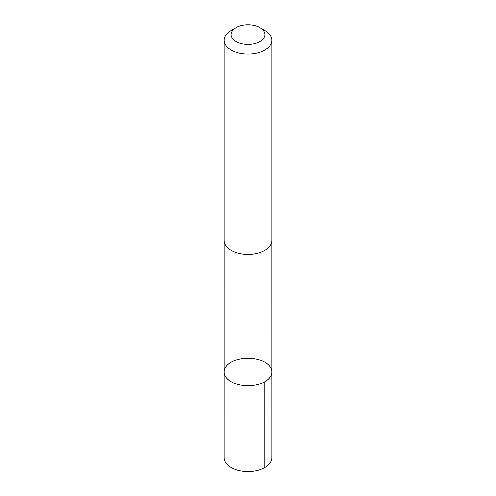 <?xml version="1.0" encoding="UTF-8"?>
<svg xmlns="http://www.w3.org/2000/svg" width="496" height="496" viewBox="0 0 496 496"><rect width="100%" height="100%" fill="white"/><g stroke="black" fill="none" stroke-linecap="round" stroke-linejoin="round"><path stroke-width="0.74" d="M269.52 377.94A23.876 13.789 180 0 1 242.699 385.411A23.876 13.789 180 0 1 224.124 371.969A23.876 13.789 180 0 1 248 358.18A23.876 13.789 180 0 1 271.876 371.969A23.876 13.789 180 0 1 269.52 377.94A23.876 13.789 180 0 1 242.699 385.411A23.876 13.789 180 0 1 224.124 371.969L224.118 457.758A23.882 13.789 0 0 0 242.699 471.2A23.882 13.789 0 0 0 269.526 463.729A23.882 13.789 0 0 0 271.882 457.758L271.876 371.969A23.876 13.789 180 0 1 269.52 377.94M235.991 27.671L231.111 30.485A23.882 13.789 0 0 0 226.474 34.267A23.882 13.789 0 0 0 224.118 40.238L224.118 240.597A23.882 13.789 0 0 0 248 254.386A23.882 13.789 0 0 0 271.882 240.597L271.882 40.238A23.882 13.789 0 0 0 264.889 30.485L260.009 27.671A16.988 9.808 0 0 0 235.991 27.671A16.988 9.808 0 0 0 232.686 30.361A16.988 9.808 0 0 0 238.973 42.916A16.988 9.808 0 0 0 261.287 40.722A16.988 9.808 0 0 0 260.009 27.671M224.118 40.238A23.882 13.789 0 0 0 248 54.027A23.882 13.789 0 0 0 271.882 40.238M264.883 381.715L264.889 467.505M224.13 240.969L224.124 371.969M271.87 240.969L271.876 371.969"/></g></svg>
